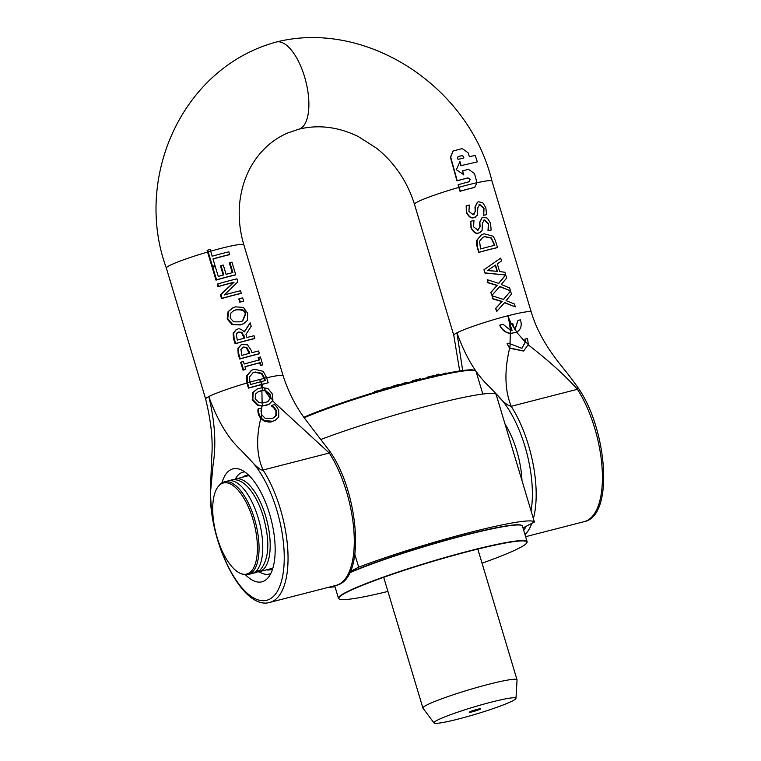 <?xml version="1.0" encoding="UTF-8"?>
<svg xmlns="http://www.w3.org/2000/svg" width="761" height="761" viewBox="0 0 761 761"><rect width="100%" height="100%" fill="white"/><g stroke="black" fill="none" stroke-linecap="round" stroke-linejoin="round"><path stroke-width="1.14" d="M241.275 573.718L242.616 574.184A47.829 20.014 -104.4 0 0 248.2 574.526A47.829 20.014 -104.4 0 0 255.696 523.226A47.829 20.014 -104.4 0 0 224.409 481.875A47.829 20.014 -104.4 0 0 222.612 482.56A47.829 20.014 -104.4 0 0 219.682 484.862L218.721 485.918A47.02 19.681 75.6 0 1 254.126 523.625A47.02 19.681 75.6 0 1 241.275 573.718A47.02 19.681 75.6 0 1 217.208 537.732A47.02 19.681 75.6 0 1 218.721 485.918M248.2 574.526L251.92 573.575A47.829 20.014 -104.4 0 0 259.406 522.265A47.829 20.014 -104.4 0 0 228.119 480.914L224.409 481.875M257.123 571.939A47.829 20.014 -104.4 0 0 259.339 571.673A47.829 20.014 -104.4 0 0 265.608 515.968A47.829 20.014 -104.4 0 0 235.549 479.011A47.829 20.014 -104.4 0 0 234.15 479.506M516.805 463.344L510.203 441.351M522.988 527.925L534.412 522.027L496.153 394.493A111.144 9.636 -16.7 0 0 432.343 404.738A111.144 9.636 -16.7 0 0 321.018 439.401M354.845 554.408L358.678 567.164L350.317 571.473M328.391 587.349A111.144 9.636 163.3 0 0 334.992 586.721M534.412 522.027A111.144 9.636 163.3 0 0 470.241 532.358A111.144 9.636 163.3 0 0 358.678 567.164M517.984 320.4L515.083 329.58L516.928 332.119C520.99 329.304 522.151 325.223 520.419 319.858A40.419 3.501 163.3 0 0 517.984 320.4L514.817 329.722A168.124 70.354 75.6 0 1 514.417 328.6L512.638 323.273A40.257 3.491 163.3 0 0 511.43 323.587L514.417 328.6M509.946 323.967L511.43 323.587M510.536 330.36L503.021 324.215A40.428 3.501 163.3 0 0 500.015 325.052C502.041 329.808 505.57 332.576 510.621 333.347L510.536 330.36L512.067 330.426A168.124 70.354 -104.4 0 1 509.975 324.176M510.621 333.347L516.367 332.424M511.753 330.436A168.818 70.649 75.6 0 1 509.718 324.348L509.908 323.977M521.789 348.424L525.233 341.984L516.643 332.262L510.374 333.489C505.314 332.728 501.765 329.96 499.739 325.204L500.015 325.052M485.223 272.923L505.713 274.987L484.947 273.056L483.958 269.765L500.671 258.112L484.234 269.622M484.947 273.056L483.958 269.765M505.713 274.987L498.769 283.396L487.249 279.687L488.124 282.578L497.313 285.365L491.026 292.272L491.948 295.344L499.825 286.497L510.479 290.816L509.613 287.924L501.252 284.557L506.645 278.041L504.914 272.276L499.625 271.553L497.323 263.867L501.518 260.937L500.671 258.112M498.655 283.358L505.437 275.13M491.948 295.344L490.75 292.414L497.047 285.508L487.849 282.721L487.249 279.687M510.479 290.816L499.673 286.678M495.525 265.094L497.39 271.316L487.506 270.564L495.525 265.094M497.066 271.277L495.268 265.275M483.72 215.23A41.151 3.567 -16.7 0 1 486.545 214.573L485.841 207.677L482.778 202.759L478.593 201.779L477.508 202.179L475.225 206.925L475.473 211.311L473.285 214.726L468.919 211.415L469.337 205.013A41.151 3.567 163.3 0 0 466.16 205.889L466.626 212.252C469.061 216.914 471.649 218.645 474.388 217.446L477.442 215.23L477.813 207.639L479.791 204.481L484.006 208.295L483.72 215.23L483.73 208.438L479.525 204.623L478.973 204.804M474.027 214.44L473.285 214.726M475.482 217.047L474.122 217.579C471.401 218.797 468.814 217.066 466.35 212.395L466.16 205.889M473.019 214.868L475.206 211.444L474.959 207.059L477.375 202.255M483.444 215.373A40.447 3.501 163.3 0 1 486.279 214.716L486.545 214.573M506.075 300.633L511.468 294.117L510.545 291.044L503.592 299.473L492.072 295.763L492.947 298.654L502.136 301.442L495.849 308.348L496.771 311.411L504.648 302.574L515.302 306.892L514.436 304L506.075 300.633M503.478 299.425L510.545 291.044M504.495 302.745L515.302 306.892M496.771 311.411L495.573 308.49L501.87 301.584L492.671 298.797L492.072 295.763M476.995 182.688A41.151 3.567 163.3 0 0 459.13 187.282L460.291 191.163A41.151 3.567 -16.7 0 1 473.875 187.567L474.759 187.235L476.995 182.688L474.455 173.508L468.519 169.342A41.788 3.624 163.3 0 0 462.631 170.825L463.763 174.735L456.343 169.703L459.996 161.693L461.128 165.603L477.309 161.912L475.245 155.482L469.337 156.661L468.12 152.799L462.241 148.595L453.242 150.935L450.683 157.137L457.237 180.747A41.332 3.586 -16.7 0 1 467.91 177.874L470.231 179.387L469.042 181.784A41.199 3.567 163.3 0 0 458.36 184.657A496.686 207.848 -104.4 0 0 459.13 187.282M468.776 181.917L470.231 179.387L467.644 178.007A40.628 3.52 163.3 0 0 456.961 180.89L457.237 180.747M463.43 156.366A627.026 262.393 75.6 0 1 463.896 157.917L458.036 159.391A1661.168 695.164 -104.4 0 0 457.58 157.831L458.246 156.538L462.212 155.548L463.43 156.366L461.946 155.682L458.046 156.614M474.626 187.301L473.608 187.701A40.447 3.501 163.3 0 0 460.015 191.306L458.845 187.425A487.592 204.043 75.6 0 1 458.084 184.799L458.36 184.657M463.497 174.878L462.631 170.825M477.309 161.912L461.128 165.603M460.862 165.746L459.73 161.827M463.611 157.993A616.581 258.027 -104.4 0 0 463.164 156.5M456.961 180.89L450.407 157.28L453.109 151.011M494.488 245.384L491.102 238.107L484.576 236.7L482.674 237.394M479.554 241.256L482.807 237.318L484.843 236.566L491.378 237.974L494.783 245.308A41.151 3.567 163.3 0 0 480.562 248.942L479.554 241.256M496.115 242.921C494.726 238.764 493.575 236.49 492.643 236.091L484.044 233.77L481.608 234.673L477.109 240.019L477.651 247.686L479.03 252.272A41.151 3.567 -16.7 0 1 497.504 247.553L496.115 242.921M479.03 252.272L478.755 252.414A40.447 3.501 163.3 0 1 497.228 247.696L497.504 247.553M478.755 252.414L477.375 247.829C476.291 243.501 476.12 240.942 476.843 240.162L481.475 234.749M510.222 343.82L509.86 342.992L507.045 343.734L509.832 347.986L510.222 343.82L521.922 348.357L525.499 341.775L528.315 344.495L527.525 338.493L524.909 339.13L525.499 341.775M509.832 347.986L523.616 350.983L528.315 344.495M523.482 351.049L509.613 348.186L507.045 343.734M525.233 341.984L524.909 339.13M488.343 230.65A41.151 3.567 -16.7 0 1 491.178 229.993L490.474 223.097L487.401 218.179L483.216 217.208L482.141 217.598L479.849 222.345L480.105 226.73L477.908 230.145L473.542 226.835L473.97 220.433A41.151 3.567 163.3 0 0 470.783 221.308L471.249 227.672C473.684 232.333 476.272 234.065 479.011 232.866L482.065 230.65L482.436 223.059L484.424 219.9L488.629 223.715L488.286 230.45M491.178 229.993L490.902 230.136A40.447 3.501 163.3 0 0 488.067 230.792M488.01 230.593L488.353 223.858L484.158 220.043L483.606 220.224M477.642 230.288L479.839 226.864L479.582 222.478L482.008 217.675M478.659 229.86L477.908 230.145M480.115 232.466L478.745 232.999C476.025 234.217 473.437 232.486 470.973 227.815L470.783 221.308M528.029 344.704C548.434 360.419 564.9 375.287 577.418 389.299L577.647 387.159M509.689 324.1L507.882 315.767L511.154 323.72M462.678 370.531L456.942 332.833C465.561 356.728 476.262 374.564 489.057 386.36L497.504 395.301C502.935 401.884 507.492 405.537 511.164 406.26L511.202 406.298C504.771 390.374 504.239 370.997 509.613 348.186M509.994 344.048L510.374 333.489M510.279 330.502L509.718 324.348M453.813 335.392A40.447 3.501 -16.7 0 1 453.784 335.325L414.488 204.338A40.447 3.501 -16.7 0 1 417.646 201.855A40.447 3.501 -16.7 0 1 458.845 187.425M414.488 204.338C407.344 181.565 394.702 162.854 376.543 148.195L358.25 136.523C338.16 126.811 318.307 124.385 298.673 129.237A45.023 18.844 -104.4 0 0 300.367 128.59A45.023 18.844 -104.4 0 0 305.256 79.201A45.023 18.844 -104.4 0 0 276.557 41.96A45.023 18.844 -104.4 0 0 276.043 42.093C181.727 67.843 133.365 178.388 166.355 268.072A40.447 3.501 163.3 0 0 166.355 268.072L205.651 399.049A40.447 3.501 163.3 0 1 208.809 396.557C217.427 420.453 228.129 438.288 240.914 450.084L249.37 459.026C256.742 467.235 261.289 470.888 263.03 469.984L263.068 470.022C256.742 455.877 255.962 438.688 260.719 418.464L258.826 415.411L257.903 411.92L258.455 411.634L259.377 415.125L261.128 418.017L261.556 414.64L260.985 410.759L261.689 408.172L258.54 408.781L258.455 411.634M476.995 182.754A40.447 3.501 -16.7 0 1 491.967 181.089A40.447 3.501 -16.7 0 1 491.977 181.108C468.928 85.679 365.775 19.491 276.557 41.96M261.099 381.661L262.155 384.267L268.205 382.773L266.759 378.16A31.933 18.958 69.3 0 0 266.607 377.656L263.239 371.358L254.336 369.19L251.815 370.15L247.116 375.601L247.439 382.735A28.861 27.815 -87 0 0 247.601 383.297L249.047 387.844L261.556 384.419L260.956 381.699L250.616 384.505A86.735 36.3 75.6 0 1 249.989 382.469A19.948 19.824 128.1 0 1 249.865 382.041L249.627 376.8L253.032 372.785L255.144 371.986L261.898 373.28L264.609 378.141A21.184 15.581 -112.4 0 1 264.742 378.559A115.739 48.438 -104.4 0 0 265.361 380.595A41.769 3.624 163.3 0 0 261.099 381.661L260.956 381.699M261.556 384.419L262.155 384.267M268.205 382.773L248.486 388.139L247.04 383.582A28.68 27.586 92.4 0 1 246.878 383.03L246.564 375.886L251.311 370.407M248.486 388.139L249.047 387.844M264.78 380.738A115.948 48.523 75.6 0 1 264.2 378.835A21.156 15.515 67.6 0 0 264.077 378.417L261.356 373.556L261.898 373.28M261.356 373.556L254.602 372.262L252.766 372.928M260.985 365.223A41.855 3.624 -16.7 0 1 262.754 364.804L260.414 357.004A41.855 3.624 163.3 0 0 258.645 357.423L259.415 359.982A41.855 3.624 163.3 0 0 244.157 364.024L243.396 361.465A41.855 3.624 163.3 0 0 241.237 362.084L243.577 369.884A41.855 3.624 -16.7 0 1 245.736 369.266L244.966 366.697A41.855 3.624 -16.7 0 1 260.214 362.655L260.985 365.223L260.443 365.499L259.672 362.94A40.447 3.501 163.3 0 0 245.004 366.821M245.736 369.266L245.175 369.551A40.447 3.501 163.3 0 0 243.016 370.169L240.676 362.369L241.237 362.084M243.016 370.169L243.577 369.884M258.835 360.124L258.103 357.699L258.645 357.423M259.672 362.94L260.214 362.655M260.443 365.499A40.447 3.501 163.3 0 1 262.212 365.08L262.754 364.804M249.237 353.37L246.288 347.682L242.321 347.568M240.914 349.366L243.568 347.045L246.821 347.406L249.808 353.218A41.855 3.624 163.3 0 0 241.865 355.397L240.914 349.366M251.273 350.383L247.506 344.876L242.645 344.276L241.218 344.828L238.469 348.053L238.726 353.713L240.248 358.764A41.855 3.624 -16.7 0 1 259.415 353.684L258.616 351.011A41.855 3.624 163.3 0 0 251.948 352.657L251.273 350.383M259.415 353.684L258.873 353.97A40.447 3.501 163.3 0 0 239.677 359.059L238.164 353.998L237.908 348.348L240.952 344.98M239.677 359.059L240.248 358.764M246.288 347.682L246.821 347.406M224.257 295.002L237.86 281.836L236.966 278.84A41.855 3.624 163.3 0 0 217.789 283.92L218.54 286.412A41.855 3.624 -16.7 0 1 234.055 282.217L220.975 294.526L222.117 298.322A41.855 3.624 -16.7 0 1 241.285 293.242L240.533 290.75A41.855 3.624 163.3 0 0 224.257 295.002M241.285 293.242L240.742 293.527A40.447 3.501 163.3 0 0 221.546 298.616L220.405 294.811L233.522 282.493A40.447 3.501 163.3 0 0 217.969 286.707L218.54 286.412M233.522 282.493L234.055 282.217M217.969 286.707L217.227 284.205L217.789 283.92M221.546 298.616L222.117 298.322M220.405 294.811L220.975 294.526M234.103 338.303L235.663 343.496A41.855 3.624 -16.7 0 1 254.84 338.417L254.031 335.734A41.855 3.624 163.3 0 0 246.897 337.504L245.974 334.44L251.206 326.307L250.16 322.826L244.471 331.939C240.99 328.942 238.669 328.067 237.508 329.304L236.195 329.808L233.684 332.861L234.103 338.303L233.541 338.597L233.123 333.147L235.929 329.951M254.84 338.417L254.288 338.693A40.447 3.501 163.3 0 0 235.101 343.791L233.541 338.597M235.101 343.791L235.663 343.496M244.224 338.207L241.456 332.614L237.451 332.509M236.233 334.06L238.554 332.034L241.998 332.338L244.795 338.055A41.855 3.624 163.3 0 0 237.28 340.119L236.233 334.06M237.175 332.643L238.012 332.319M244.281 331.691L250.16 322.826M241.456 332.614L241.998 332.338M210.635 251.054A550.041 230.183 -104.4 0 0 210.169 249.446A41.884 3.634 163.3 0 0 207.677 250.16A447.982 187.472 75.6 0 1 208.143 251.777L212.519 266.36A41.855 3.624 -16.7 0 1 215.011 265.646L212.985 258.883A41.855 3.624 -16.7 0 1 229.67 254.516L228.861 251.843A41.855 3.624 163.3 0 0 212.186 256.21L210.635 251.054A41.855 3.615 163.3 0 0 208.143 251.777M215.011 265.646L214.459 265.931A40.447 3.501 163.3 0 0 211.958 266.654L207.572 252.053A431.068 180.395 -104.4 0 0 207.116 250.455L207.677 250.16M211.958 266.654L212.519 266.36M213.023 259.006A40.447 3.501 163.3 0 1 229.128 254.802L229.67 254.516M242.464 321.018L245.185 314.131C245.147 310.83 242.055 309.423 235.92 309.908L233.522 310.773M230.964 312.914L233.779 310.64L236.452 309.632C242.312 308.918 245.403 310.326 245.727 313.846L242.73 320.885L240.115 321.855L233.646 321.836L230.164 317.974L230.964 312.914M243.406 307.463L235.615 306.845L232.6 307.986L228.642 311.373L227.729 318.688L232.533 324.348L240.952 324.643L243.9 323.549L247.306 320.448L247.715 313.399L243.406 307.463M243.9 323.549L240.419 324.918L231.981 324.633L227.168 318.983L228.081 311.658L232.6 307.986M228.081 311.658L228.642 311.373M231.981 324.633L232.533 324.348M261.128 418.017L264.552 420.671L272.647 421.233L275.434 420.196L278.773 416.999L278.659 410.217L276.757 406.907L274.702 404.605L271.753 405.366A167.42 70.06 -104.4 0 0 271.829 405.556L274.112 407.23L276.509 410.731L276.376 415.392L273.808 417.751L271.515 418.598L265.18 418.331L261.556 414.64M275.434 420.196L272.086 421.518C270.906 422.393 268.214 422.212 264 420.957L260.719 418.464M273.532 417.894L275.834 415.668L275.967 411.016L273.57 407.506L271.287 405.832A168.818 70.649 75.6 0 1 271.211 405.642L271.753 405.366M271.287 405.832L271.829 405.556M257.903 411.92L257.989 409.066L258.54 408.781M273.57 407.506L274.112 407.23M240.295 301.917A41.855 3.624 -16.7 0 1 243.644 301.109L242.673 297.874A41.855 3.624 163.3 0 0 239.325 298.683L240.295 301.917L239.763 302.193L238.792 298.959L239.325 298.683M243.644 301.109L243.101 301.394A40.447 3.501 163.3 0 0 239.763 302.193M262.431 405.832L262.593 403.064L258.892 402.54L255.154 398.802L255.648 393.903L258.36 391.687L262.402 390.412L262.079 387.568L257.075 389.08L253.242 392.41L252.795 399.496L258.017 404.928L262.431 405.832L266.188 405.356L269.071 404.291L272.895 400.286L272.609 394.284L267.948 388.529L262.079 387.568M263.734 387.482L265.408 390.383L270.555 394.769L270.868 397.927L267.739 401.713L262.593 403.064M262.402 390.412L265.408 390.383M270.868 397.927L272.895 400.286M267.463 401.856L270.317 398.279L270.012 395.045L264.847 390.65L261.889 390.678L258.093 391.829M269.071 404.291L261.974 406.117L257.465 405.213L252.224 399.782L252.69 392.695L256.818 389.223M252.69 392.695L253.242 392.41M257.465 405.213L258.017 404.928M212.785 267.244L216.562 279.839A41.855 3.624 -16.7 0 1 235.739 274.759L231.962 262.155A41.855 3.624 163.3 0 0 229.908 262.65L232.885 272.571A41.855 3.624 163.3 0 0 226.065 274.302L223.296 265.047A41.855 3.624 163.3 0 0 221.004 265.656L223.782 274.911A41.855 3.624 163.3 0 0 218.255 276.443L215.277 266.521A41.855 3.624 163.3 0 0 212.785 267.244L212.224 267.53L216 280.134L216.562 279.839M235.739 274.759L235.197 275.035A40.447 3.501 163.3 0 0 216 280.134M232.305 272.714L229.365 262.925L229.908 262.65M223.201 275.063L220.462 265.941L221.004 265.656M298.673 129.237L287.668 132.994C273.009 139.33 261.185 149.822 252.205 164.462C245.765 175.173 241.684 187.301 239.962 200.837C238.203 215.296 239.496 229.955 243.834 244.814A40.447 3.501 163.3 0 0 220.452 248.514A40.447 3.501 163.3 0 0 210.664 251.159M207.572 252.053A40.447 3.501 163.3 0 0 166.355 268.062M264.847 390.65L270.317 398.279M260.424 381.974L259.748 379.492L260.566 381.936M262.136 403.34L261.889 390.678M261.27 413.86L261.974 406.117M261.556 387.844L261.023 384.695M272.6 400.952L329.275 453.014L263.068 470.022M521.979 480.581A55.715 23.315 -104.4 0 0 505.047 424.143M221.889 482.969A58.302 24.4 75.6 0 1 239.753 469.29A58.302 24.4 75.6 0 1 271.078 519.268A58.302 24.4 75.6 0 1 267.71 578.16A58.302 24.4 75.6 0 1 264.134 580.976A58.302 24.4 75.6 0 1 245.47 574.774M244.709 471.887A52.614 22.021 -104.4 0 0 235.32 479.069M259.12 571.72A52.614 22.021 -104.4 0 0 270.802 573.499M266.35 569.875A48.675 20.366 -104.4 0 0 270.212 569.751A48.675 20.366 -104.4 0 0 272.038 569.047A48.675 20.366 -104.4 0 0 272.714 568.667M248.704 475.197A48.675 20.366 -104.4 0 0 246.003 475.454A48.675 20.366 -104.4 0 0 242.55 477.214M210.312 494.231L213.118 464.438C216.352 444.367 214.916 421.746 208.809 396.557A40.447 3.501 163.3 0 1 246.878 383.03M329.275 453.014L329.523 450.893M261.622 384.543L263.182 387.758M256.666 570.56L259.406 570.95C268.462 560.962 270.193 544.486 264.581 521.523C260.405 503.268 247.553 477.547 231.801 479.83L229.584 480.676M257.475 571.14L256.191 572.614L254.555 572.396M349.699 572.795A98.483 8.533 -16.7 0 1 450.388 539.13A98.483 8.533 -16.7 0 1 521.875 525.518A98.483 8.533 -16.7 0 1 522.446 526.117L527.116 541.689A98.483 8.533 163.3 0 0 430.336 561.818A98.483 8.533 163.3 0 0 338.464 598.289A98.483 8.533 163.3 0 0 339.035 598.888L339.377 599.078A98.198 8.514 -16.7 0 1 430.422 562.103A98.198 8.514 -16.7 0 1 526.783 542.859A98.198 8.514 -16.7 0 1 482.046 563.197M521.875 525.518L521.523 525.328A98.198 8.514 163.3 0 0 450.265 538.902A98.198 8.514 163.3 0 0 349.86 572.472M526.783 542.859L526.973 542.507A98.483 8.533 163.3 0 0 527.116 541.689M387.92 591.43A98.198 8.514 -16.7 0 1 339.377 599.078M469.699 711.896A5.983 0.514 -16.7 0 1 475.901 709.728A5.983 0.514 -16.7 0 1 480.667 708.805A5.983 0.514 -16.7 0 1 475.102 711.04A5.983 0.514 -16.7 0 1 469.233 712.239A5.983 0.514 -16.7 0 1 469.699 711.896M515.968 698.36L517.052 679.963A49.132 4.262 163.3 0 0 517.042 679.83A49.132 4.262 163.3 0 0 468.757 689.866A49.132 4.262 163.3 0 0 422.916 708.063A49.132 4.262 163.3 0 0 422.973 708.187L434.008 722.95A42.806 3.71 -16.7 0 1 473.894 706.988A42.806 3.71 -16.7 0 1 515.968 698.36A42.806 3.71 -16.7 0 1 458.702 718.936A42.806 3.71 -16.7 0 1 434.008 722.95M374.659 392.315L374.431 391.544L379.787 390.45L382.983 388.985L385.037 388.376L385.266 389.147M376.59 391.734L376.362 390.964M406.431 383.154L406.212 382.412L399.791 384.705L397.765 384.733L395.882 385.256L396.11 386.017M383.211 389.746L382.983 388.985M385.418 389.099L385.19 388.329L389.86 387.501L395.73 385.294L395.958 386.055M387.339 388.538L387.111 387.777M393.922 386.636L393.694 385.884M397.993 385.485L397.765 384.733M404.433 383.706L404.205 382.964M426.883 377.856L427.872 376.971L433.332 375.763L433.78 377.142M433.485 376.276L433.332 375.763L432.543 376.295M428.053 377.57L427.872 376.971M412.053 381.651L412.662 380.709L420.262 378.769L420.472 379.463M412.881 381.432L412.662 380.709M433.894 376.181L437.432 374.374L438.583 374.127L439.42 374.916M442.36 374.269L445.375 373.099L446.707 373.347M445.527 373.594L445.375 373.099M453.242 372.062L458.103 371.216M437.708 375.297L437.432 374.374M460.3 370.864L460.957 370.74M304.257 417.732A98.483 8.533 -16.7 0 1 404.814 384.257A98.483 8.533 -16.7 0 1 475.473 370.864L474.607 370.398A97.779 8.476 163.3 0 0 403.844 383.858A97.779 8.476 163.3 0 0 303.905 417.237M475.473 370.864A98.483 8.533 -16.7 0 1 476.044 371.463L482.816 394.036M459.692 370.959L453.794 335.316A40.447 3.501 -16.7 0 1 456.942 332.833A40.447 3.501 -16.7 0 1 507.882 315.767A40.447 3.501 -16.7 0 1 531.264 312.077A40.447 3.501 -16.7 0 1 531.283 312.143M511.202 406.298L577.418 389.299M249.865 382.041A41.855 3.624 163.3 0 0 247.439 382.735M266.607 377.656A41.855 3.624 163.3 0 0 264.609 378.141M246.564 375.886L247.116 375.601M247.04 383.582L247.601 383.297M264.2 378.835L264.742 378.559M254.602 372.262L255.144 371.986M243.025 347.33L243.568 347.045M237.908 348.348L238.469 348.053M238.164 353.998L238.726 353.713M248.723 351.668L249.266 351.392M233.123 333.147L233.684 332.861M243.549 335.981L244.091 335.706M235.92 309.908L236.452 309.632M227.168 318.983L227.729 318.688M240.419 324.918L240.952 324.643M272.086 421.518L272.647 421.233M264 420.957L264.552 420.671M258.826 415.411L259.377 415.125M275.967 411.016L276.509 410.731M275.834 415.668L276.376 415.392M260.443 390.983L260.975 390.707M252.224 399.782L252.795 399.496M265.646 405.632L266.188 405.356M264.077 378.417A40.447 3.501 163.3 0 0 259.748 379.492A40.447 3.501 163.3 0 0 249.893 382.165M283.14 375.867A40.447 3.501 163.3 0 0 283.13 375.801A40.447 3.501 163.3 0 0 266.654 377.808M497.504 395.301A77.394 32.39 75.6 0 1 531.064 510.869M526.232 526.251A77.394 32.39 75.6 0 1 523.692 530.274M577.399 389.252A80.19 33.56 75.6 0 1 602.227 470.308A80.19 33.56 75.6 0 1 584.229 521.646L525.613 536.695M524.985 534.603A80.19 33.56 -104.4 0 0 531.844 523.349M533.375 518.583A80.19 33.56 -104.4 0 0 511.164 406.26M249.37 459.026A77.394 32.39 75.6 0 1 279.81 586.198A77.394 32.39 75.6 0 1 217.722 539.397M214.631 527.344A77.394 32.39 75.6 0 1 211.577 478.536M210.312 493.765C210.112 544.809 243.168 610.75 269.851 602.379A80.19 33.56 -104.4 0 0 287.858 551.04A80.19 33.56 -104.4 0 0 263.03 469.984M329.266 452.976A80.19 33.56 75.6 0 1 354.093 534.032A80.19 33.56 75.6 0 1 336.086 585.371L269.851 602.379M431.554 376.733L431.354 376.077M249.056 475.539L235.549 479.011M272.857 568.201L259.339 571.673M577.837 387.435C565.252 369.789 561.694 366.954 554.16 356.462C543.364 341.813 535.725 327.011 531.254 312.077L491.967 181.089M251.815 370.15L251.273 370.426M252.49 373.061L253.032 372.785M241.218 344.828L240.676 345.114M236.195 329.808L235.653 330.084M242.198 321.161L242.73 320.885M257.075 389.08L256.543 389.366M243.834 244.814L283.13 375.801C288.647 392.904 296.552 408.067 306.835 421.28L329.703 451.159M577.789 387.359C607.288 428.7 614.431 515.948 584.229 521.646M329.656 451.083C359.154 492.424 366.288 579.673 336.086 585.371M210.312 493.946L211.672 457.38C213.156 440.971 211.139 421.527 205.641 399.049M255.667 572.757L253.318 573.081M334.697 585.723L338.464 598.289M383.687 577.323L422.916 708.063M477.813 549.081L517.042 679.83"/></g></svg>
